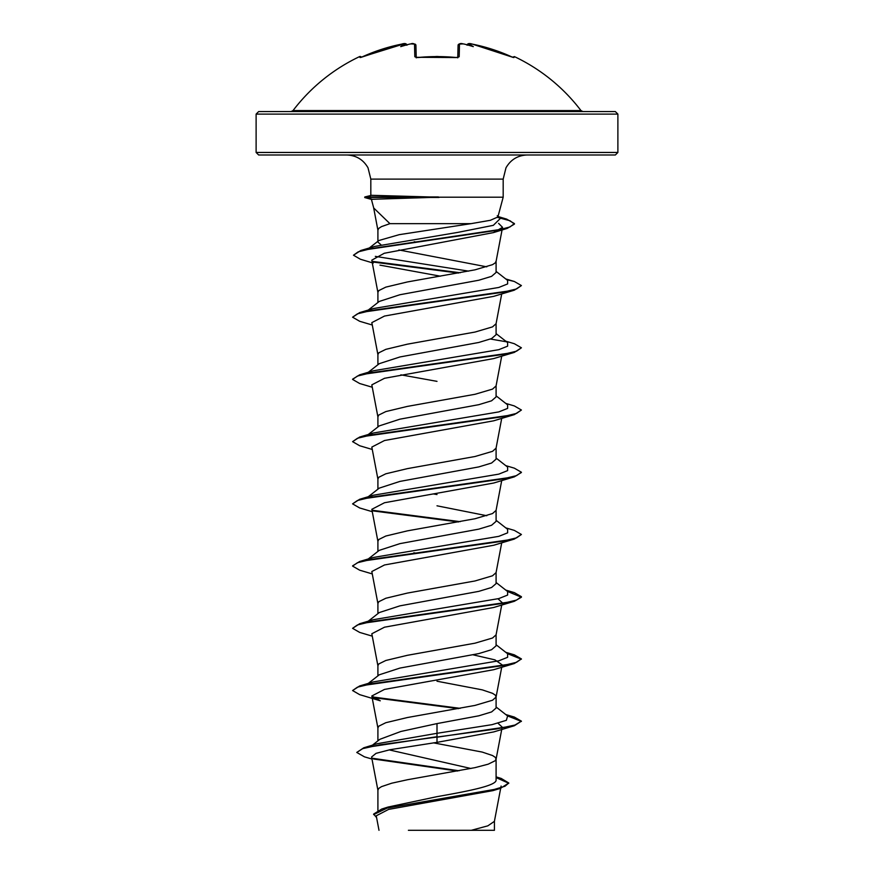 <?xml version="1.0" encoding="UTF-8"?>
<svg xmlns="http://www.w3.org/2000/svg" width="874" height="874" viewBox="0 0 874 874"><rect width="100%" height="100%" fill="white"/><g stroke="black" fill="none" stroke-linecap="round" stroke-linejoin="round"><path stroke-width="1.31" d="M456.578 57.542L437 56.471L417.368 57.553L414.822 56.755L414.494 44.082L410.911 43.897A180.164 179.487 180 0 0 409.775 44.071A134.76 70.86 146.2 0 0 400.696 46.639A134.76 63.802 -143.3 0 1 405.427 44.071L401.832 44.082A180 179.935 180 0 0 362.502 56.755L360.077 57.553A1.267 1.256 -26 0 1 360.722 57.433M360.077 57.553L359.618 56.591A1.267 1.267 0 0 1 361.29 57.181L361.29 57.181M513.278 57.433A1.267 1.256 26 0 1 513.923 57.553L514.382 56.591A180.885 180.885 0 0 1 580.97 110.572L293.03 110.572L291.02 111.577M513.923 57.553L511.498 56.755A180 179.935 180 0 0 472.168 44.082L468.748 43.787M470.638 43.831L471.195 43.908M469.447 43.711L467.142 44.836A1.267 1.256 5 0 1 468.595 43.897L468.573 44.071A134.76 63.802 143.3 0 1 473.304 46.639A134.76 70.86 -146.2 0 0 464.225 44.071L464.225 44.071A180.164 179.487 180 0 0 463.089 43.897L459.506 44.082L459.178 56.755L456.632 57.553A180.874 162.575 180 0 0 437 56.591A180.874 162.575 180 0 0 417.368 57.553M615.351 111.577L258.649 111.577L256.115 114.101L617.885 114.101L615.351 111.577M373.242 263.085L360.416 259.25L353.478 255.208L360.82 250.488L497.044 230.321L509.99 226.956L514.436 223.591L506.647 219.101L497.885 216.96L503.184 197.196L438.355 197.196L371.395 199.327L373.722 208.012L389.924 223.657L471.053 223.657L490.358 220.292L497.874 216.981M439.043 197.448L365.518 197.448L372.073 199.228M617.885 152.458L256.115 152.458L258.649 154.982L615.351 154.982L617.885 152.458L617.885 114.101M438.355 197.196L371.537 195.306L364.797 196.978L365.518 197.448L364.797 196.978M470.922 768.497L389.138 749.892M377.907 810.427L377.907 790.118L378.803 788.381L381.468 786.655L391.738 783.202L407.459 779.739L474.986 767.645L488.173 764.182L495.197 760.73L496.093 759.003L495.197 757.266L492.532 755.54L482.262 752.088L433.504 742.856M496.093 776.866L501.239 778.45L508.799 783.006L504.975 786.261L494.029 789.517L381.73 809.051L387.936 807.073L437 796.662C468.573 791.09 496.836 785.573 496.093 779.979L496.093 759.003M372.444 745.172L379.873 739.306L400.904 731.462L437 723.596L478.81 715.806L491.603 711.928L496.093 708.038L496.093 696.928M377.907 740.857L377.907 727.889L378.803 726.163L385.827 722.7L407.459 717.521L474.986 705.416L492.532 700.227L496.061 697.091L501.72 667.266M496.093 696.775L495.197 695.049L492.532 693.322L482.262 689.859L437 681.217M368.26 683.413L379.272 674.794L399.953 668.075L478.766 653.599L491.581 649.699L496.093 645.81L496.093 634.71M377.907 675.864L377.907 665.66L378.803 663.934L385.827 660.482L407.459 655.292L474.986 643.188L492.532 638.009L496.061 634.863L501.72 605.037M368.26 621.185L379.272 612.565L399.921 605.857L478.799 591.359L491.603 587.47L496.093 583.592L496.093 572.481M377.907 613.635L377.907 603.431L378.803 601.705L385.827 598.253L407.459 593.064L474.986 580.97L492.532 575.78L496.061 572.634L501.72 542.809M368.26 558.967L379.272 550.347L399.964 543.628L478.777 529.141L491.592 525.252L496.093 521.363L496.093 510.252M486.796 515.726L437 505.806M377.907 551.418L377.907 541.214L378.803 539.487L385.827 536.024L407.459 530.846L474.986 518.741L492.532 513.551L496.061 510.416L501.72 480.58M367.408 497.393L379.272 488.118L399.942 481.41L478.777 466.913L491.592 463.023L496.093 459.134L496.093 448.034M377.907 489.189L377.907 478.985L378.803 477.259L385.827 473.795L407.459 468.617L474.986 456.512L492.532 451.334L496.061 448.187L501.72 418.362M367.408 435.176L379.272 425.889L399.921 419.181L478.799 404.684L491.592 400.795L496.093 396.905L496.093 385.805M377.907 426.96L377.907 416.756L378.803 415.03L385.827 411.578L407.459 406.388L474.986 394.294L492.532 389.105L496.061 385.958L501.72 356.133M368.26 372.291L379.272 363.671L399.975 356.953L478.766 342.466L491.581 338.577L496.093 334.687L496.093 323.577M377.907 364.742L377.907 354.538L378.803 352.812L385.827 349.349L407.459 344.159L474.986 332.065L492.532 326.876L496.061 323.741L501.72 293.904M368.26 310.062L379.272 301.443L399.931 294.735L478.788 280.237L491.592 276.348L496.093 272.459L496.093 261.195L495.197 262.921L492.532 264.658L474.986 269.837L407.459 281.941L385.827 287.12L378.803 290.583L377.907 292.309L377.907 302.513M486.785 266.832L398.872 249.953M415.554 553.089L413.839 552.783M437 494.542L433.635 493.974M437 381.359L400.86 374.837M380.966 244.775L377.907 242.054M369.254 248.019L378.912 240.503L399.2 234.669L471.053 223.657M415.915 242.032L414.221 241.727M377.907 241.279L377.907 230.081L378.803 228.354L381.468 226.628L389.924 223.657M508.799 783.006L500.441 788.37L492.98 790.62L388.602 809.4L376.246 815.803L378.999 830.3M494.433 821.036L494.433 830.3L408.398 830.3M471.315 830.3L487.856 825.832L494.4 821.352L500.682 788.293M437 723.596L437 733.308L377.24 743.698L363.803 747.773L356.767 752.448L364.436 756.829L371.985 759.047M496.093 779.084L496.093 779.979M496.093 706.979L507.619 715.992L506.352 720.318L492.04 724.655L437 733.308L437 736.706L363.803 747.773M372.466 758.271L459.068 770.77M381.73 809.051L373.635 814.065L376.596 817.627M514.327 725.748L493.723 731.92L437 742.365L437 737.219L514.327 725.748L521.417 721.148L514.983 725.038L496.694 728.927L379.764 744.834L362.688 748.636L356.767 752.448M373.559 759.014L457.441 771.054M496.093 777.587L508.777 783.268M500.441 788.37L387.302 808.035L373.635 814.579M437 742.365L390.11 749.695L376.06 753.344L371.592 756.993L377.939 790.424M498.584 223.362L502.55 227.338L493.34 232.626L384.265 253.263L371.778 260.168L377.939 292.626M379.95 265.128L440.365 276.184M372.28 325.019L359.673 321.282L352.583 317.196L357.455 313.821L371.483 310.445L514.327 290.179L493.723 296.341L384.494 316.06L371.821 322.637L377.939 354.855M372.28 387.248L359.673 383.511L352.583 379.425L357.455 376.049L371.483 372.674L514.327 352.397L493.712 358.569L384.505 378.289L371.821 384.855L377.939 417.073M372.28 449.476L359.673 445.74L352.583 441.654L357.455 438.267L371.483 434.891L514.327 414.626L493.723 420.798L384.494 440.518L371.821 447.084L377.939 479.302M372.28 511.694L359.673 507.958L352.583 503.872L357.455 500.496L371.483 497.12L514.327 476.854L493.723 483.016L384.494 502.736L371.821 509.313L377.939 541.53M372.28 573.923L359.673 570.187L352.583 566.101L357.444 562.725L371.483 559.349L514.327 539.072L493.723 545.245L384.505 564.965L371.821 571.53L377.939 603.748M498.016 598.788L502.179 602.645M372.28 636.152L359.673 632.415L352.583 628.33L357.444 624.954L371.472 621.567L514.327 601.301L493.723 607.474L384.494 627.193L371.821 633.759L377.939 665.977M473.151 654.845L494.913 659.859L502.179 664.874M514.327 663.53L493.723 669.692L384.505 689.411L371.821 695.988L380.277 700.806L359.673 694.644L352.583 690.547L357.444 687.172L371.483 683.796L514.327 663.53L521.417 658.92L514.327 654.834L506.592 652.965M498.016 723.246L502.168 727.102L502.004 727.998M352.583 690.547L359.673 685.948L373.22 681.928L498.803 660.81L507.619 657.292L507.619 653.763L496.093 644.75M352.583 628.33L359.673 623.719L373.209 619.71L498.803 598.581L507.619 595.063L507.619 591.545L496.093 582.521M366.501 560.332L367.79 559.546M352.615 565.839L359.673 561.501L373.209 557.481L498.803 536.352L507.63 532.834L507.619 529.316L496.093 520.303M367.79 497.317L373.209 495.252L498.803 474.134L507.63 470.605L507.619 467.087L496.093 458.074M367.79 435.099L373.209 433.034L498.803 411.905L507.63 408.387L507.619 404.859L496.093 395.846M366.381 373.755L367.79 372.87M352.615 379.163L359.673 374.815L373.209 370.805L498.803 349.676L507.619 346.159L507.619 342.641L496.093 333.628M352.583 317.196L359.673 312.597L373.22 308.577L498.803 287.459L507.619 283.93L507.619 280.412L496.093 271.399M468.683 271.148L375.317 256.377M360.82 250.488L374.465 246.468L457.91 232.375L493.34 225.328L500.518 218.282L497.251 215.736M521.417 721.148L514.327 717.062L506.592 715.183M460.161 708.344L372.313 696.939M359.673 685.948L502.517 665.682L516.545 662.295L521.417 658.92M359.673 623.719L502.517 603.453L516.545 600.077L521.417 596.702L514.327 592.605L506.592 590.737M359.673 561.501L502.517 541.225L516.545 537.849L521.417 534.473L514.327 530.387L505.74 527.852M460.161 521.669L372.313 510.263M352.583 503.872L359.673 499.273L502.528 478.996L516.556 475.62L521.417 472.244L514.327 468.158L505.74 465.623M352.583 441.654L359.673 437.044L502.528 416.778L516.556 413.402L521.417 410.015L514.327 405.929L505.74 403.395M359.673 374.815L502.517 354.549L516.556 351.173L521.417 347.797L514.327 343.711L505.74 341.177M506.21 341.756L490.489 339.036M359.673 312.597L502.517 292.32L516.545 288.944L521.417 285.569L514.327 281.483L506.592 279.614M460.161 272.764L372.466 261.392M521.385 721.411L507.499 715.893M458.446 708.65L372.969 697.583M521.385 659.182L507.499 653.676M514.327 601.301L521.417 597.215L507.499 591.447M514.327 539.072L521.417 534.473M458.446 521.975L372.969 510.908M514.327 476.854L521.385 472.506M514.327 414.626L521.417 410.015M514.327 352.397L521.417 347.797M514.327 290.179L521.417 285.569M458.446 273.07L373.187 262.047M353.478 255.208L358.187 251.854L371.668 248.511L507.139 228.431L514.436 224.105L510.088 220.772L497.634 217.429M372.073 199.6L364.72 197.546M438.355 196.934L365.518 196.934L371.537 195.306M580.97 110.572L582.98 111.577L437 111.577M402.827 43.908L403.384 43.831M414.494 44.082A1.267 1.245 178.5 0 1 415.915 45.284L416.232 57.378M457.768 57.378L458.085 45.284A1.267 1.245 1.5 0 1 459.506 44.082M406.858 44.836A1.267 1.256 175 0 0 405.405 43.897M406.891 45.022C406.388 43.46 404.706 43.143 401.832 44.071L360.743 57.455M406.913 45.23L405.427 44.071M415.915 45.284C414.287 43.569 412.615 43.099 410.911 43.886L410.398 43.973M410.125 43.995L410.911 43.897M416.188 57.542A1.267 1.158 178.5 0 0 414.822 56.755M416.253 57.859L415.991 57.302L456.632 57.553M457.812 57.542A1.267 1.158 1.5 0 1 459.178 56.755M468.573 44.071L467.087 45.23M467.109 45.022C467.601 43.46 469.294 43.143 472.168 44.071L513.257 57.455M370.816 195.372L370.816 179.104L503.184 179.104L505.98 167.819C510.722 159.603 517.823 155.332 527.295 154.982M370.816 179.104L368.02 167.819C363.278 159.603 356.177 155.332 346.705 154.982M503.184 197.196L503.184 179.104M256.115 152.458L256.115 114.101M501.108 786.043L500.791 787.747M502.55 227.338L496.061 261.512M371.821 695.988L377.939 728.206M501.905 728.534L496.061 759.309M377.939 230.397L373.559 207.302M505.74 714.528L514.327 717.062M505.74 652.299L514.327 654.834M505.74 590.081L514.327 592.605M373.209 495.252L359.673 499.273M373.209 433.034L359.673 437.044M505.74 278.948L514.327 281.483M498.42 216.643L506.647 219.101M493.34 232.637L507.139 228.431M359.618 56.591A180.885 180.885 0 0 0 293.03 110.572M362.492 56.744L404.553 43.711M458.009 57.302L456.621 57.433L458.009 57.302L457.747 57.859M410.911 43.886L413.642 43.711M458.085 45.284C459.068 43.591 460.729 43.121 463.089 43.886L463.876 43.995L463.089 43.886M458.096 45.098L460.358 43.711M514.382 56.591L512.71 57.181M513.377 57.455L472.168 44.071"/></g></svg>
